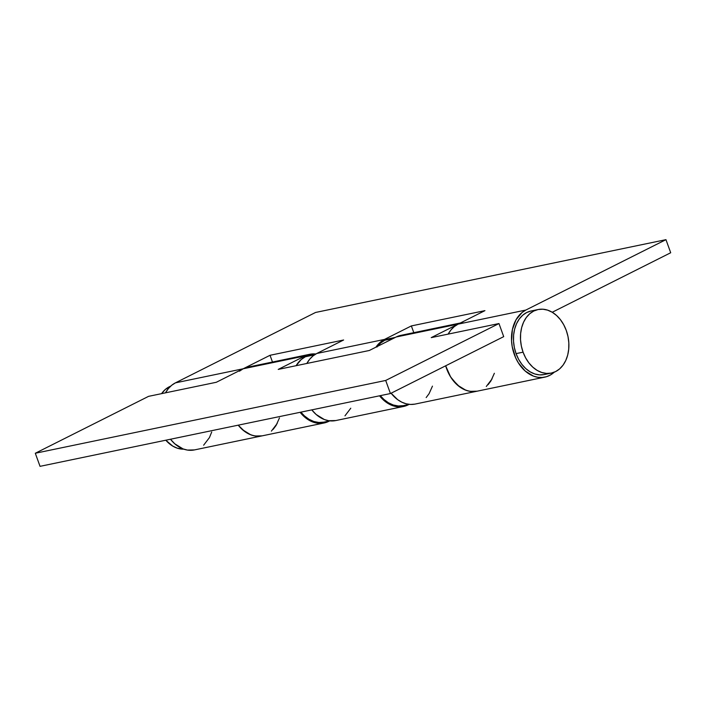 <?xml version="1.0" encoding="UTF-8"?>
<svg xmlns="http://www.w3.org/2000/svg" width="706" height="706" viewBox="0 0 706 706"><rect width="100%" height="100%" fill="white"/><g stroke="black" fill="none" stroke-linecap="round" stroke-linejoin="round"><path stroke-width="1.06" d="M531.141 310.975L526.72 312.511L522.714 315.211L519.281 318.971L516.563 323.639L514.648 329.049L513.624 334.988L513.518 341.219L514.347 347.511L516.068 353.627A32.458 23.801 78.3 0 0 544.273 374.551L551.28 373.095A32.458 23.801 -101.7 0 1 523.075 352.17L516.068 353.627L518.619 359.319L521.902 364.375L525.793 368.611L530.144 371.841L534.777 373.959L539.525 374.886L544.202 374.568M538.078 309.537L531.071 310.993A32.458 23.801 78.3 0 0 516.068 353.627L523.075 352.17A32.458 23.801 -101.7 0 1 538.078 309.537A32.458 23.801 -101.7 0 1 566.283 330.461A32.458 23.801 -101.7 0 1 551.28 373.095M165.795 440.209A32.458 23.801 78.3 0 0 183.781 449.166L177.374 448.213L172.741 446.095L165.795 440.209M170.684 386.147L165.31 389.465L161.577 393.648A32.458 23.801 78.3 0 1 170.684 386.147M523.075 352.17L521.355 346.055L520.525 339.762L520.631 333.532L521.655 327.593L523.57 322.183L526.297 317.515L529.721 313.755L533.727 311.055L538.148 309.519L542.826 309.202L547.574 310.128L552.207 312.246L556.557 315.476L560.449 319.712L563.732 324.769L566.283 330.461L568.003 336.577L568.833 342.869L568.727 349.099L567.703 355.039L565.788 360.448L563.07 365.117L559.637 368.876L555.631 371.577L551.209 373.112L546.532 373.43L541.784 372.503L537.151 370.385L532.801 367.155L528.909 362.919L525.626 357.863L523.075 352.17M239.449 371.197L243.173 368.779L305.08 355.921L278.217 369.414L369.326 350.485L396.181 336.991L525.829 310.058L522.105 312.467L516.051 319.739L512.397 329.57L511.55 340.866L512.221 346.672L515.654 357.801L518.328 362.813L525.202 371.029L533.454 376.104L537.822 377.278L542.182 377.489L546.418 376.722L550.406 375.01L554.263 372.194A35.088 25.734 -101.7 0 1 544.811 377.128A35.088 25.734 -101.7 0 1 513.28 351.297A35.088 25.734 -101.7 0 1 525.829 310.058L458.088 324.133A35.088 25.734 78.3 0 0 448.142 334.115L451.072 329.799L454.364 326.543L458.088 324.133L484.943 310.64L411.36 325.925L384.505 339.418L316.756 353.494A35.088 25.734 78.3 0 0 306.819 363.475L309.749 359.169L313.032 355.903L316.756 353.494L343.619 340.001L270.036 355.286L243.173 368.779L175.432 382.855L315.564 312.458L665.961 239.661L670.7 252.748L552.233 312.255L670.7 252.748L665.961 239.661L525.829 310.058L665.961 239.661L315.564 312.458L175.432 382.855A35.088 25.734 78.3 0 0 165.486 392.836L168.416 388.529L171.708 385.264L175.432 382.855L243.173 368.779L270.036 355.286L272.472 362.028L270.036 355.286L343.619 340.001L316.756 353.494L384.505 339.418L411.36 325.925L484.943 310.64L431.225 337.627L498.974 323.551L503.705 336.638L390.436 393.542L385.697 380.455L498.974 323.551L385.697 380.455L390.436 393.542L503.705 336.638L498.974 323.551L431.225 337.627L458.088 324.133A35.088 25.734 -101.7 0 1 462.792 322.492M476.744 391.265L472.438 391.583L468.06 390.93L463.736 389.324L459.588 386.817L452.255 379.369L449.281 374.648L445.662 365.796A35.088 25.734 78.3 0 0 477.071 391.203A35.088 25.734 -101.7 0 1 445.662 365.796L450.587 376.889L457.453 385.105L465.713 390.18L470.072 391.353L477.15 391.186M335.818 420.547L328.749 420.714L324.381 419.54L316.129 414.466L311.796 409.877A35.088 25.734 78.3 0 0 335.738 420.564L403.488 406.488A35.088 25.734 -101.7 0 1 379.546 395.801L383.87 400.39L392.13 405.473L396.49 406.638L400.849 406.85L405.085 406.082L409.074 404.37M408.906 404.467A35.088 25.734 -101.7 0 1 403.488 406.488M375.927 347.167A35.088 25.734 -101.7 0 1 384.505 339.418L380.781 341.828L375.927 347.167M211.712 432.001L209.453 437.579L203.637 445.195M194.494 449.907L187.425 450.075L183.057 448.91L174.806 443.827L170.473 439.238A35.088 25.734 78.3 0 0 194.415 449.925L262.155 435.849A35.088 25.734 -101.7 0 1 238.213 425.162A35.088 25.734 78.3 0 0 262.155 435.849L324.063 422.991A35.088 25.734 -101.7 0 1 300.121 412.304L306.58 418.605L310.728 421.12L315.053 422.717L319.43 423.371L323.745 423.053L329.481 420.97A35.088 25.734 -101.7 0 1 324.063 422.991M344.969 415.834L350.776 408.218M277.193 423.503L271.386 431.119M262.235 435.84L255.166 435.999L250.798 434.834L242.546 429.751L238.213 425.162L244.673 431.463L248.83 433.978L253.154 435.584L257.531 436.237L261.838 435.92M413.804 332.667L411.36 325.925L413.804 332.667M486.293 386.473L492.1 378.857M460.347 322.995L400.884 335.35A35.088 25.734 78.3 0 0 396.181 336.991L369.326 350.485L278.217 369.414L305.08 355.921A35.088 25.734 -101.7 0 1 309.784 354.28A35.088 25.734 -101.7 0 1 315.564 353.971L309.14 354.421L305.08 355.921L243.173 368.779L216.318 382.273L243.173 368.779A35.088 25.734 78.3 0 1 247.877 367.138L309.784 354.28M40.039 466.339L35.3 453.252L148.578 396.348L216.318 382.273L148.578 396.348L35.3 453.252L385.697 380.455L35.3 453.252L40.039 466.339L390.436 393.542L40.039 466.339M404.512 334.953L458.088 324.133L462.139 322.633M414.846 404.132L410.539 404.45L406.162 403.797L401.838 402.191L397.681 399.675L391.089 393.207A35.088 25.734 78.3 0 0 415.163 404.061L544.811 377.128M494.368 373.271L490.961 380.861L488.075 384.708M426.168 397.566L429.063 393.719L432.46 386.138M273.16 429.363L276.055 425.506L279.461 417.926M251.504 366.741L247.232 367.288L243.173 368.779M316.041 353.874L309.96 355.136A34.215 25.089 78.3 0 0 305.38 356.742L314.452 354.853L305.38 356.742A34.215 25.089 78.3 0 0 296.123 365.69L301.153 359.583L305.38 356.742L310.04 355.118M323.807 422.153L318.874 422.479L313.87 421.508L308.981 419.276L304.401 415.869L300.888 412.145A34.215 25.089 78.3 0 0 323.877 422.135L329.967 420.873M376.96 347.043L380.578 343.081L384.796 340.239L393.198 338.492L384.796 340.239A34.215 25.089 78.3 0 0 377.445 346.408M403.223 405.65L398.299 405.976L393.295 405.006L388.406 402.773L383.826 399.367L380.313 395.642A34.215 25.089 78.3 0 0 403.302 405.632L409.383 404.37M395.404 337.389L389.385 338.633A34.215 25.089 78.3 0 0 384.796 340.239L389.465 338.615"/></g></svg>
